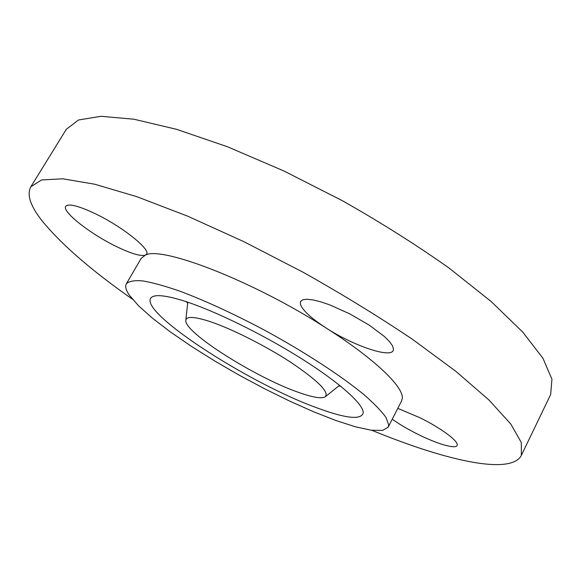<?xml version="1.0" encoding="UTF-8"?>
<svg xmlns="http://www.w3.org/2000/svg" width="581" height="581" viewBox="0 0 581 581"><rect width="100%" height="100%" fill="white"/><g stroke="black" fill="none" stroke-linecap="round" stroke-linejoin="round"><path stroke-width="0.87" d="M298.206 392.269C312.643 397.44 321.678 398.929 325.331 396.743C329.311 392.059 317.88 380.635 291.045 362.486C265.205 345.572 230.454 328.163 208.84 321.191C193.981 316.522 186.305 316.246 185.818 320.363C183.857 332.281 255.422 377.41 298.206 392.269M388.689 424.987L386.075 417.601C381.586 411.225 374.113 403.497 363.67 394.412C340.459 375.326 303.478 351.273 263.498 329.609C232.85 313.435 205.093 300.667 180.219 291.292C165.106 286.048 152.571 282.577 142.614 280.892C134.313 280.224 128.888 281.197 126.346 283.811C124.915 286.44 125.939 290.253 129.418 295.257L138.612 305.846L152.563 318.286L170.451 331.976L191.418 346.363L214.643 360.939L239.307 375.232L264.602 388.769L289.73 401.13L313.856 411.878L336.108 420.586L355.601 426.839L371.39 430.238L382.538 430.427L388.166 427.151L388.689 424.987M183.037 300.66C166.275 295.526 155.882 294.342 151.844 297.116C134.102 309.412 249.104 383.903 318.526 408.428C346.407 418.61 361.309 420.085 363.219 412.844C363.757 404.412 339.812 382.712 300.726 358.172C261.711 333.654 212.944 309.971 183.037 300.66M388.166 427.151L401.616 400.883L402.277 398.464C403.94 387.229 375.006 359.058 326.355 328.149C352.987 345.455 389.967 358.288 393.17 350.568L393.504 349.239L392.56 345.891L389.524 341.606L384.484 336.566L369.305 325.171L349.813 313.878L329.797 304.902L320.828 301.844L313.137 299.934L307.051 299.244L302.817 299.767L300.58 301.452L300.348 304.066C302.403 310.225 311.075 318.25 326.355 328.149C253.737 281.204 161.286 245.581 145.286 255.182L146.543 254.195C150.929 249.569 122.453 226.692 95.269 213.714C78.362 205.754 68.514 203.285 65.718 206.306C61.68 211.578 90.542 234.092 116.331 246.504C130.841 253.519 140.493 256.417 145.286 255.182L141.227 258.327L126.346 283.811M371.862 430.296C442.657 459.389 507.198 474.997 520.503 456.84L521.36 455.359L521.331 442.584L510.859 424.108L489.1 400.135L455.954 371.404L412.328 339.21C378.623 316.551 342.144 294.197 302.89 272.133L243.955 241.703L187.416 216.067L136.789 196.661L94.725 184.221L62.806 178.803L41.6 179.936L30.822 186.799C26.697 194.671 30.357 205.892 41.796 220.453C61.034 244.129 91.261 270.397 132.483 299.244M392.233 419.206C399.307 424.224 407.702 429.17 417.427 434.051C436.694 443.768 455.497 449.374 457.073 445.504C459.593 441.974 441.647 428.386 419.998 417.761L397.789 408.356M521.36 455.359L550.665 394.521L551.95 379.19L542.93 358.252L522.726 332.071L491.17 301.524L449.077 268.073C416.33 244.891 380.671 222.385 342.078 200.547L283.84 170.952L227.541 146.79L176.682 129.352L133.95 119.221L101.007 116.302L78.508 119.991L66.292 129.331L30.822 186.799M187.67 303.115L186.138 301.662M340.916 386.401L338.861 385.886M325.483 396.612L339.573 385.319M185.84 320.16L187.765 302.207"/></g></svg>
